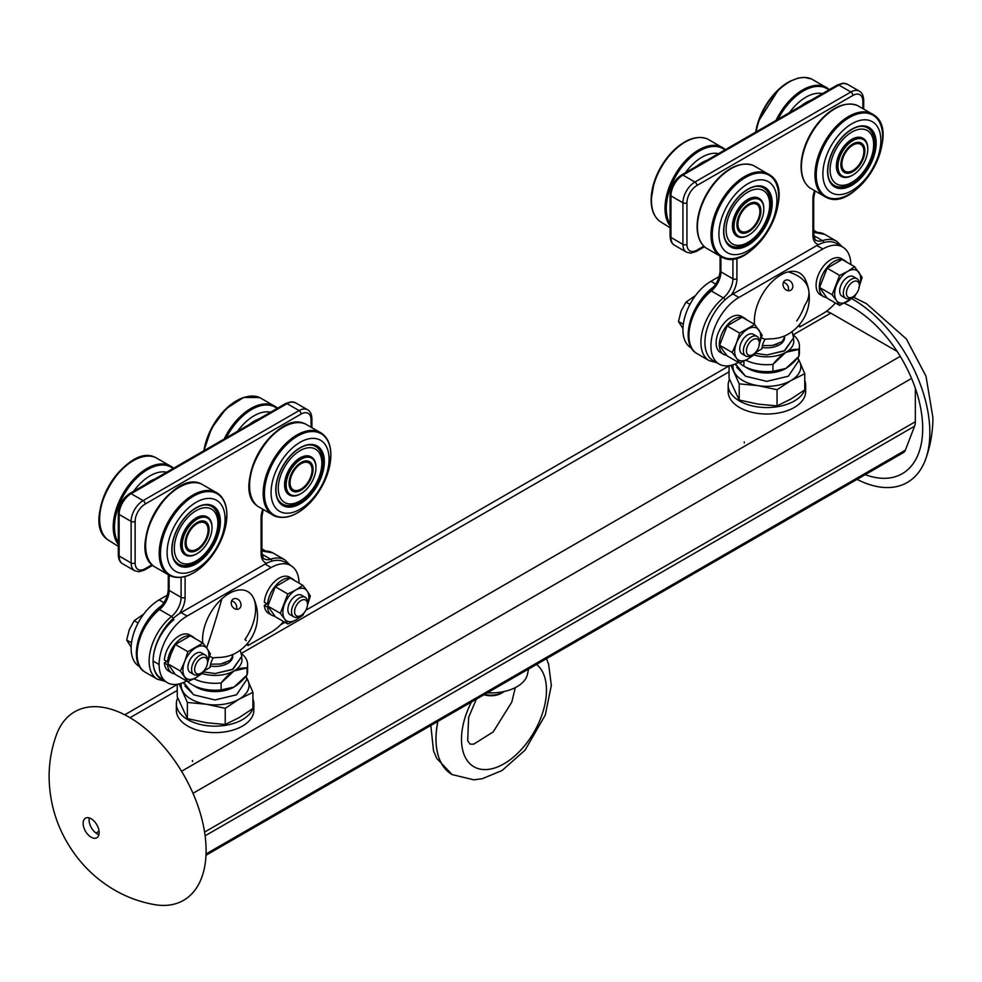 <?xml version="1.0" encoding="UTF-8"?>
<svg xmlns="http://www.w3.org/2000/svg" width="982" height="982" viewBox="0 0 982 982"><rect width="100%" height="100%" fill="white"/><g stroke="black" fill="none" stroke-linecap="round" stroke-linejoin="round"><path stroke-width="1.47" d="M897.155 351.433L830.784 313.111A17.529 10.127 -120 0 0 826.206 311.478M205.975 855.273L903.391 452.616A11.87 6.862 -120 0 0 905.343 450.21L914.598 426.188A17.529 10.127 -120 0 0 915.347 421.72L915.347 388.283M313.062 469.457A16.964 9.795 -60 0 1 301.069 490.227A16.964 9.795 -60 0 1 289.064 483.304A16.964 9.795 -60 0 1 301.069 462.522A16.964 9.795 -60 0 1 313.062 469.457M252.939 699.012A38.74 22.365 180 0 1 253.835 703.787A38.74 22.365 180 0 1 215.095 726.152A38.74 22.365 180 0 1 176.355 703.787A38.74 22.365 180 0 1 177.705 697.944M176.355 703.787L176.355 710.244A38.74 22.365 0 0 0 215.095 732.609A38.74 22.365 0 0 0 253.835 710.244L253.835 703.787M139.69 666.692A39.587 22.856 -60 0 1 133.159 635.096A39.587 22.856 -60 0 1 159.109 599.892L167.382 595.117L159.109 599.892L163.945 602.678L159.109 599.892A39.587 22.856 -60 0 0 133.257 634.765A39.587 22.856 -60 0 0 139.321 666.483L139.702 666.704M265.25 550.816L262.881 549.441A39.587 22.856 -60 0 0 261.912 548.938A39.587 22.856 -60 0 1 264.809 550.804M261.912 551.062A39.587 22.856 -60 0 1 263.557 551.172M145.496 623.938A39.587 22.856 -60 0 1 162.14 605.243A39.587 22.856 -60 0 0 145.496 623.938M209.092 529.47A16.964 9.795 -60 0 1 197.1 550.251A16.964 9.795 -60 0 1 185.107 543.328A16.964 9.795 -60 0 1 197.1 522.547A16.964 9.795 -60 0 1 209.092 529.47M196.105 687.044A26.845 15.503 180 0 0 234.084 687.044L221.134 689.904A32.516 18.768 180 0 1 187.857 681.704L180.357 671.037L184.653 661.672L187.857 651.692L175.348 644.474L171.052 653.828L167.836 663.807L175.348 674.474L187.857 681.704A32.516 18.768 180 0 0 192.104 684.724A32.516 18.768 180 0 0 221.134 689.904L221.134 682.981A32.516 18.768 180 0 1 193.933 678.783A32.516 18.768 180 0 0 221.134 682.981L221.134 689.904C229.763 690.886 238.405 685.902 247.047 674.941L234.084 687.032A26.845 15.503 180 0 1 196.105 687.044L192.104 684.724M247.047 668.018L247.047 674.941L247.047 668.018C238.405 667.024 229.776 672.019 221.134 682.981L234.084 670.878A26.858 15.503 180 0 1 202.231 673.529A26.858 15.503 180 0 0 234.084 670.878A26.858 15.503 180 0 0 241.707 657.817A26.858 15.503 180 0 1 234.084 670.878L247.047 668.018A32.516 18.768 180 0 1 247.047 674.941A32.516 18.768 180 0 0 247.611 671.455L247.611 664.532A32.516 18.768 180 0 1 247.047 668.018A32.516 18.768 180 0 0 241.523 653.595A32.516 18.768 180 0 1 247.611 664.532M232.55 654.638A17.676 10.201 180 0 1 232.771 656.221A17.676 10.201 180 0 1 210.246 666.029M196.105 569.302A40.998 23.666 -60 0 1 170.991 533.582A40.998 23.666 -60 0 1 221.208 504.588A40.998 23.666 -60 0 1 196.105 569.302M196.105 507.768A34.358 19.836 -60 0 1 213.278 506.074A34.358 19.836 -60 0 1 213.278 545.734A34.358 19.836 -60 0 1 178.92 565.571A34.358 19.836 -60 0 1 173.654 538.05A34.358 19.836 -60 0 1 196.105 507.768M213.229 506.049A34.358 19.836 -60 0 1 220.287 521.798M196.056 563.791A34.358 19.836 -60 0 1 178.871 565.546M196.056 507.804A34.21 19.75 -60 0 1 213.106 506.135A34.21 19.75 -60 0 1 213.155 506.16M178.896 565.399L178.994 565.448A34.21 19.75 -60 0 1 173.753 538.038A34.21 19.75 -60 0 1 196.105 507.89A34.21 19.75 -60 0 1 213.204 506.196A34.21 19.75 -60 0 1 213.204 545.697A34.21 19.75 -60 0 1 178.994 565.448A34.21 19.75 -60 0 1 178.896 565.399A34.21 19.75 -60 0 1 171.813 549.785M197.1 523.701A15.552 8.973 -60 0 1 208.098 530.047A15.552 8.973 -60 0 1 197.1 549.098A15.552 8.973 -60 0 1 186.101 542.751A15.552 8.973 -60 0 1 197.1 523.701L197.1 523.701M196.805 553.762A21.911 12.656 -60 0 1 196.498 553.946L197.1 553.602A21.064 12.165 -60 0 1 182.21 544.998A21.064 12.165 -60 0 1 197.1 519.196A21.064 12.165 -60 0 1 212.002 527.8A21.064 12.165 -60 0 1 197.1 553.602L196.498 553.946A21.911 12.656 -60 0 1 185.549 555.026A21.911 12.656 -60 0 1 182.186 537.473A21.911 12.656 -60 0 1 196.498 518.165A21.911 12.656 -60 0 1 207.46 517.072A21.911 12.656 -60 0 1 212.002 527.113A21.911 12.656 -60 0 1 211.989 527.457M185.352 554.916A21.911 12.656 -60 0 1 185.144 554.805A21.911 12.656 -60 0 1 181.78 537.24A21.911 12.656 -60 0 1 196.105 517.931A21.911 12.656 -60 0 1 207.055 516.851A21.911 12.656 -60 0 1 207.251 516.962M196.105 560.98A30.81 17.786 -60 0 1 177.239 534.134A30.81 17.786 -60 0 1 214.972 512.346A30.81 17.786 -60 0 1 196.105 560.98M203.691 505.043A33.228 19.186 -60 0 1 218.188 526.966A33.228 19.186 -60 0 1 195.099 562.367A33.228 19.186 -60 0 1 173.237 557.788M212.628 506.037A34.075 19.677 -60 0 1 212.137 545.084A34.075 19.677 -60 0 1 178.577 565.031M196.105 508.001A34.075 19.677 -60 0 1 213.143 506.319A34.075 19.677 -60 0 1 213.143 545.661A34.075 19.677 -60 0 1 179.068 565.325A34.075 19.677 -60 0 1 173.839 538.026A34.075 19.677 -60 0 1 196.105 508.001M143.74 614.069L134.178 620.698L138.106 622.969M134.178 620.698L129.268 629.707L126.678 640.043L131.502 642.829M126.678 640.043L131.146 647.175M199.567 674.033L201.101 673.149A9.145 5.278 -60 0 1 194.632 669.417A9.145 5.278 -60 0 1 201.101 658.222A9.145 5.278 -60 0 1 207.558 661.954A9.145 5.278 -60 0 1 201.101 673.149L199.567 674.033A11.305 6.53 -60 0 1 193.908 674.597A11.305 6.53 -60 0 1 192.177 665.526A11.305 6.53 -60 0 1 199.567 655.559A11.305 6.53 -60 0 1 205.226 655.006A11.305 6.53 -60 0 1 207.558 660.174L207.558 661.954M287.64 564.269A39.587 22.856 120 0 0 265.079 564.11L181.105 612.584A39.587 22.856 120 0 0 153.118 661.07A39.587 22.856 120 0 0 164.546 680.526M253.454 597.964A37.512 21.653 120 0 0 221.858 598.836A42.41 1.682 106.8 0 1 206.613 647.911A42.41 1.682 106.8 0 0 221.858 598.836A37.512 21.653 120 0 0 202.758 642.964A37.512 21.653 120 0 1 221.858 598.836A37.512 21.653 120 0 1 252.89 596.86A37.512 21.653 120 0 1 244.911 639.564L246.237 640.62M217.034 657.486L213.266 657.842A14.141 8.163 -60 0 0 210.111 667.404L203.925 670.976L210.111 667.404A14.141 8.163 -60 0 1 213.266 657.842A37.512 21.653 120 0 1 209.669 656.197A37.512 21.653 120 0 0 213.266 657.842L217.034 657.486A36.444 25.777 15 0 0 235.447 653.251A42.41 42.41 0 0 0 253.417 597.878M233.286 599.02A5.659 4.615 -120 0 1 240.111 601.61A5.659 4.615 -120 0 1 238.945 608.815A5.659 4.615 -120 0 1 232.108 606.225A5.659 4.615 -120 0 1 233.286 599.02L233.286 599.02A5.659 4.615 -120 0 1 240.111 601.61A5.659 4.615 -120 0 1 238.945 608.815L238.945 608.815A5.659 4.615 -120 0 1 232.108 606.225A5.659 4.615 -120 0 1 233.286 599.02L233.286 599.02M167.308 682.65A39.587 22.856 -60 0 0 186.592 680.98A39.587 22.856 -60 0 1 159.109 664.532A39.587 22.856 -60 0 1 187.108 616.045L181.105 612.584A39.587 22.856 120 0 0 153.118 661.07A39.587 22.856 120 0 0 161.318 679.188L167.308 682.65A39.587 22.856 -60 0 1 159.109 664.532L153.118 661.07L159.109 664.532A39.587 22.856 -60 0 1 187.108 616.045L181.105 612.584L265.079 564.11L271.081 567.571A39.587 22.856 -60 0 1 299.056 583.136A39.587 22.856 -60 0 0 290.868 565.607L284.866 562.146A39.587 22.856 120 0 0 265.079 564.11L271.081 567.571L187.108 616.045L271.081 567.571A39.587 22.856 -60 0 1 290.868 565.607M247.685 643.185A14.141 8.163 -60 0 1 248.065 645.493L246.482 644.573L248.065 645.493L271.081 632.212L248.065 645.493A14.141 8.163 -60 0 0 247.685 643.185M283.602 621.557A39.587 22.856 -60 0 1 271.081 632.212A39.587 22.856 -60 0 0 283.602 621.557M236.355 609.282A5.659 4.615 60 0 0 231.58 601.021A5.659 4.615 60 0 1 236.355 609.282M266.895 603.783L264.33 605.256A20.929 12.079 120 0 0 268.614 613.394L271.805 615.235A20.929 12.079 120 0 0 274.837 616.18M294.612 580.571A20.929 12.079 120 0 0 292.734 578.999L289.53 577.146A20.929 12.079 120 0 0 274.003 582.142A20.929 12.079 120 0 0 264.33 602.297L267.534 604.151L268.503 603.586M268.184 606.729L267.534 607.109A20.929 12.079 120 0 0 271.805 615.235M292.734 578.999A20.929 12.079 120 0 0 290.426 578.153M290.242 578.128A20.929 12.079 120 0 0 267.534 604.151M267.534 607.109L264.33 605.256M177.251 684.307L177.251 696.778L187.39 718.628L206.318 722.703L225.234 724.483L225.234 708.317L206.318 704.229A33.928 19.591 180 0 1 182.321 690.383A33.928 19.591 180 0 1 181.339 683.325M246.666 678.145A33.928 19.591 180 0 1 247.869 680.244A33.928 19.591 180 0 1 239.092 699.159A33.928 19.591 180 0 1 206.318 704.229L187.39 702.461L179.117 683.951M246.58 677.555L252.939 692.322L252.939 708.488L239.092 717.633L225.234 724.483M252.939 692.322L239.092 699.159L225.234 708.317M187.39 702.461L187.39 718.628M299.535 616.315A11.305 6.53 -60 0 1 293.876 616.88A11.305 6.53 -60 0 1 292.145 607.809A11.305 6.53 -60 0 1 299.535 597.854A11.305 6.53 -60 0 1 305.181 597.289A11.305 6.53 -60 0 1 307.526 602.469L307.526 604.237A9.145 5.278 -60 0 1 301.069 615.432L299.535 616.315L301.069 615.432A9.145 5.278 -60 0 1 294.6 611.7A9.145 5.278 -60 0 1 301.069 600.505A9.145 5.278 -60 0 1 307.526 604.237M133.589 491.307A40.998 23.666 -60 0 1 166.645 472.232M150.062 481.254A34.21 19.75 -60 0 1 154.775 479.081M145.901 484.212A34.21 19.75 -60 0 1 150.123 481.34A34.21 19.75 -60 0 1 154.346 479.326M146.514 483.856A34.075 19.677 -60 0 1 150.123 481.45A34.075 19.677 -60 0 1 153.72 479.682M145.361 484.519A34.358 19.836 -60 0 1 150.123 481.229A34.358 19.836 -60 0 1 154.874 479.02M237.558 431.282A40.998 23.666 -60 0 1 270.602 412.207M250.471 423.831A34.075 19.677 -60 0 1 254.08 421.438A34.075 19.677 -60 0 1 257.689 419.67M249.858 424.187A34.21 19.75 -60 0 1 254.08 421.315A34.21 19.75 -60 0 1 258.303 419.314M254.031 421.229A34.21 19.75 -60 0 1 258.732 419.056M249.318 424.494A34.358 19.836 -60 0 1 254.08 421.204A34.358 19.836 -60 0 1 258.843 418.995M192.386 673.001A11.305 6.53 -60 0 1 187.906 667.294A11.305 6.53 -60 0 1 195.897 653.447A11.305 6.53 -60 0 1 203.09 654.478M175.348 644.474L190.348 635.808L202.869 643.038L207.153 648.685L210.369 653.705L207.681 662.285M202.869 643.038L187.857 651.692M204.158 670.485L202.869 673.038L195.897 677.69A18.376 10.606 120 0 0 201.691 672.768M207.533 662.654A18.376 10.606 120 0 0 207.153 648.685A18.376 10.606 120 0 0 195.897 647.678A18.376 10.606 120 0 0 184.653 661.672A18.376 10.606 120 0 0 184.653 676.684A18.376 10.606 120 0 0 195.897 677.69L187.857 681.704M167.836 663.807L180.357 671.037M292.354 615.297A11.305 6.53 -60 0 1 287.873 609.589A11.305 6.53 -60 0 1 295.864 595.73A11.305 6.53 -60 0 1 303.045 596.761M304.125 612.768L302.837 615.333L295.864 619.973A18.376 10.606 120 0 0 301.658 615.063M295.864 619.973L287.824 623.987L284.608 618.967A18.376 10.606 120 0 0 295.864 619.973M307.501 604.937A18.376 10.606 120 0 0 307.12 590.968L302.837 585.321L290.316 578.091L275.304 586.757L267.804 606.09L275.304 616.77L287.824 623.987M302.837 585.321L295.864 589.961A18.376 10.606 120 0 1 307.12 590.968L310.337 595.988L307.648 604.568M287.824 593.987L295.864 589.961A18.376 10.606 120 0 0 284.608 603.967A18.376 10.606 120 0 0 284.608 618.967L280.324 613.32L287.824 593.987L275.304 586.757M267.804 606.09L280.324 613.32M300.062 509.277A40.998 23.666 -60 0 1 274.96 473.557A40.998 23.666 -60 0 1 325.177 444.564A40.998 23.666 -60 0 1 300.062 509.277M300.062 447.755A34.358 19.836 -60 0 1 317.247 446.049A34.358 19.836 -60 0 1 317.247 485.722A34.358 19.836 -60 0 1 282.89 505.546A34.358 19.836 -60 0 1 277.624 478.025A34.358 19.836 -60 0 1 300.062 447.755M317.186 446.024A34.358 19.836 -60 0 1 324.256 461.773M300.013 503.766A34.358 19.836 -60 0 1 282.841 505.521M300.013 447.78A34.21 19.75 -60 0 1 317.076 446.11A34.21 19.75 -60 0 1 317.125 446.147M282.865 505.374L282.963 505.423A34.21 19.75 -60 0 1 277.71 478.013A34.21 19.75 -60 0 1 300.062 447.866A34.21 19.75 -60 0 1 317.174 446.172A34.21 19.75 -60 0 1 317.174 485.673A34.21 19.75 -60 0 1 282.963 505.423A34.21 19.75 -60 0 1 282.865 505.374A34.21 19.75 -60 0 1 275.77 489.773M301.069 463.676A15.552 8.973 -60 0 1 312.067 470.034A15.552 8.973 -60 0 1 301.069 489.073A15.552 8.973 -60 0 1 290.071 482.727A15.552 8.973 -60 0 1 301.069 463.676L301.069 463.676M300.774 493.75A21.911 12.656 -60 0 1 300.467 493.921L301.069 493.578A21.064 12.165 -60 0 1 286.167 484.973A21.064 12.165 -60 0 1 301.069 459.183A21.064 12.165 -60 0 1 315.958 467.776A21.064 12.165 -60 0 1 301.069 493.578L300.467 493.921A21.911 12.656 -60 0 1 289.506 495.014A21.911 12.656 -60 0 1 286.155 477.448A21.911 12.656 -60 0 1 300.467 458.14A21.911 12.656 -60 0 1 311.417 457.06A21.911 12.656 -60 0 1 315.958 467.088A21.911 12.656 -60 0 1 315.958 467.432M289.309 494.891A21.911 12.656 -60 0 1 289.113 494.781A21.911 12.656 -60 0 1 285.75 477.215A21.911 12.656 -60 0 1 300.062 457.907A21.911 12.656 -60 0 1 311.024 456.826A21.911 12.656 -60 0 1 311.22 456.937M300.062 500.955A30.81 17.786 -60 0 1 281.196 474.11A30.81 17.786 -60 0 1 318.929 452.334A30.81 17.786 -60 0 1 300.062 500.955M307.661 445.018A33.228 19.186 -60 0 1 322.145 466.941A33.228 19.186 -60 0 1 299.068 502.354A33.228 19.186 -60 0 1 277.206 497.764M316.597 446.012A34.075 19.677 -60 0 1 316.106 485.059A34.075 19.677 -60 0 1 282.534 505.006M300.062 447.976A34.075 19.677 -60 0 1 317.1 446.294A34.075 19.677 -60 0 1 317.1 485.636A34.075 19.677 -60 0 1 283.025 505.3A34.075 19.677 -60 0 1 277.808 478.001A34.075 19.677 -60 0 1 300.062 447.976M164.362 662.973A20.929 12.079 120 0 0 168.646 671.099L171.85 672.952A20.929 12.079 -60 0 1 167.566 664.814L164.362 662.973L166.928 661.5M190.459 635.87A20.929 12.079 -60 0 1 192.767 636.717L189.575 634.863A20.929 12.079 120 0 0 174.047 639.859A20.929 12.079 120 0 0 164.362 660.014L167.566 661.868A20.929 12.079 -60 0 1 190.275 635.833M192.767 636.717A20.929 12.079 -60 0 1 194.657 638.288M174.87 673.898A20.929 12.079 -60 0 1 171.85 672.952M168.536 661.303L167.566 661.868M167.566 664.814L168.217 664.446M99.133 832.601A11.305 6.53 60 0 1 96.739 837.806A11.305 6.53 60 0 1 85.483 831.251A11.305 6.53 60 0 1 85.434 818.215A11.305 6.53 60 0 1 94.162 821.185A11.305 6.53 60 0 1 99.133 832.601M98.912 834.639A11.403 6.579 60 0 1 89.264 817.932M56.379 734.99A108.855 62.848 60 0 1 141.887 725.772A108.855 62.848 60 0 1 206.097 850.498A108.855 62.848 60 0 1 154.358 904.594C140.659 902.151 127.734 897.499 115.581 890.637C99.845 881.652 86.514 869.868 75.602 855.273C58.147 831.619 49.321 805.179 49.1 775.976C49.186 761.848 51.616 748.174 56.404 734.929M736.917 224.743A16.964 9.795 120 0 0 748.91 231.666A16.964 9.795 120 0 0 760.903 210.897A16.964 9.795 120 0 0 748.91 203.961A16.964 9.795 120 0 0 736.917 224.743M729.516 379.359A38.74 22.365 0 0 0 728.165 385.202A38.74 22.365 0 0 0 766.905 407.567A38.74 22.365 0 0 0 805.633 385.202A38.74 22.365 0 0 0 804.749 380.427M805.633 385.202L805.633 391.658A38.74 22.365 180 0 1 766.905 414.023A38.74 22.365 180 0 1 728.165 391.658L728.165 385.202M710.919 281.306A39.587 22.856 120 0 0 684.97 316.511A39.587 22.856 120 0 0 691.5 348.107L691.132 347.91A39.587 22.856 120 0 1 685.068 316.192A39.587 22.856 120 0 1 710.919 281.306L715.755 284.093L710.919 281.306L719.192 276.531L710.919 281.306M816.619 232.231A39.587 22.856 120 0 0 813.71 230.353A39.587 22.856 120 0 1 814.679 230.868L817.061 232.231M815.367 232.587A39.587 22.856 120 0 0 813.71 232.476M713.951 286.67A39.587 22.856 120 0 0 697.306 305.353A39.587 22.856 120 0 1 713.951 286.67M840.874 164.718A16.964 9.795 120 0 0 852.867 171.641A16.964 9.795 120 0 0 864.872 150.872A16.964 9.795 120 0 0 852.867 143.937A16.964 9.795 120 0 0 840.874 164.718M732.167 352.452L736.451 358.099A18.376 10.606 -60 0 1 736.451 343.099L732.167 352.452L719.646 345.222L722.862 350.255L727.146 355.901L739.667 363.119L747.707 359.105A18.376 10.606 -60 0 1 736.451 358.099L739.667 363.119A32.516 18.768 0 0 0 743.914 366.151L743.914 361.143L743.914 366.151A32.516 18.768 0 0 0 772.944 371.319L772.944 364.396L785.895 352.293L798.857 349.432C790.215 348.45 781.574 353.434 772.944 364.396A32.516 18.768 0 0 1 745.743 360.198A32.516 18.768 0 0 0 772.944 364.396L772.944 371.319C781.586 372.301 790.215 367.317 798.857 356.356L798.857 349.432A32.516 18.768 0 0 0 799.422 345.946A32.516 18.768 0 0 0 793.333 335.009A32.516 18.768 0 0 1 798.857 349.432L798.857 356.356A32.516 18.768 0 0 0 799.422 352.869L799.422 345.946M754.029 354.944A26.858 15.503 0 0 0 785.895 352.293A26.858 15.503 0 0 0 793.517 339.232A26.858 15.503 0 0 1 785.895 352.293A26.858 15.503 0 0 1 754.029 354.944M762.057 347.444A17.676 10.201 0 0 0 784.569 337.636A17.676 10.201 0 0 0 784.36 336.065M739.667 363.119A32.516 18.768 0 0 0 743.914 366.151A32.516 18.768 0 0 0 772.944 371.319L785.895 368.459L798.857 356.356A32.516 18.768 0 0 0 798.857 349.408M747.916 368.459A26.845 15.503 0 0 0 785.895 368.459L785.895 368.459A26.845 15.503 0 0 1 747.916 368.459L743.914 366.151M851.873 190.692A40.998 23.666 120 0 0 876.975 125.991A40.998 23.666 120 0 0 826.77 154.972A40.998 23.666 120 0 0 851.873 190.692M851.873 129.17A34.358 19.836 120 0 0 829.434 159.44A34.358 19.836 120 0 0 834.7 186.973A34.358 19.836 120 0 0 869.045 167.136A34.358 19.836 120 0 0 869.045 127.464A34.358 19.836 120 0 0 851.873 129.17M834.651 186.936A34.358 19.836 120 0 0 851.824 185.181M876.067 143.188A34.358 19.836 120 0 0 868.996 127.439M834.344 186.42A34.075 19.677 120 0 0 867.904 166.474A34.075 19.677 120 0 0 868.407 127.439M829.004 179.178A33.228 19.186 120 0 0 850.878 183.769A33.228 19.186 120 0 0 873.955 148.356A33.228 19.186 120 0 0 859.459 126.433M851.873 129.28A34.21 19.75 120 0 0 829.52 159.428A34.21 19.75 120 0 0 834.761 186.85A34.21 19.75 120 0 0 868.984 167.087A34.21 19.75 120 0 0 868.984 127.586A34.21 19.75 120 0 0 851.873 129.28M851.873 129.403A34.075 19.677 120 0 0 829.618 159.415A34.075 19.677 120 0 0 834.835 186.727A34.075 19.677 120 0 0 868.91 167.05A34.075 19.677 120 0 0 868.91 127.709A34.075 19.677 120 0 0 851.873 129.403M827.581 171.187A34.21 19.75 120 0 0 834.663 186.789A34.21 19.75 120 0 0 834.712 186.813M868.935 127.562A34.21 19.75 120 0 0 868.874 127.525A34.21 19.75 120 0 0 851.824 129.194M852.867 145.091L852.867 145.091A15.552 8.973 120 0 0 841.881 164.141A15.552 8.973 120 0 0 852.867 170.487A15.552 8.973 120 0 0 863.865 151.449A15.552 8.973 120 0 0 852.867 145.091M867.769 148.859A21.911 12.656 120 0 0 867.769 148.503A21.911 12.656 120 0 0 863.227 138.474A21.911 12.656 120 0 0 852.278 139.554A21.911 12.656 120 0 0 837.953 158.863A21.911 12.656 120 0 0 841.316 176.429A21.911 12.656 120 0 0 852.278 175.336L852.867 174.992A21.064 12.165 120 0 0 867.769 149.19A21.064 12.165 120 0 0 852.867 140.598A21.064 12.165 120 0 0 837.977 166.388A21.064 12.165 120 0 0 852.867 174.992L852.278 175.336A21.911 12.656 120 0 0 852.572 175.164M851.873 182.37A30.81 17.786 120 0 0 870.739 133.748A30.81 17.786 120 0 0 833.006 155.537A30.81 17.786 120 0 0 851.873 182.37M863.031 138.364A21.911 12.656 120 0 0 862.834 138.241A21.911 12.656 120 0 0 851.873 139.321A21.911 12.656 120 0 0 837.56 158.63A21.911 12.656 120 0 0 840.911 176.195A21.911 12.656 120 0 0 841.12 176.306M851.345 297.73L852.867 296.846A9.145 5.278 120 0 0 859.336 285.652A9.145 5.278 120 0 0 852.867 281.92A9.145 5.278 120 0 0 846.41 293.115A9.145 5.278 120 0 0 852.867 296.846L851.345 297.73A11.305 6.53 120 0 1 845.686 298.295A11.305 6.53 120 0 1 843.955 289.236A11.305 6.53 120 0 1 851.345 279.269A11.305 6.53 120 0 1 856.991 278.704A11.305 6.53 120 0 1 859.336 283.884L859.336 285.652M716.344 361.941A39.587 22.856 -60 0 1 706.316 331.609A39.587 22.856 -60 0 1 732.916 293.999L816.889 245.525A39.587 22.856 -60 0 1 836.676 243.561L842.679 247.022A39.587 22.856 120 0 0 822.879 248.986L816.889 245.525A39.587 22.856 -60 0 1 839.45 245.684M719.119 364.064A39.587 22.856 120 0 0 738.403 362.395A39.587 22.856 120 0 1 710.919 345.652A39.587 22.856 120 0 1 738.918 297.46L822.879 248.986L816.889 245.525L732.916 293.999L738.918 297.46A39.587 22.856 120 0 0 713.055 332.346A39.587 22.856 120 0 0 719.119 364.064L713.128 360.603A39.587 22.856 -60 0 1 707.052 328.884A39.587 22.856 -60 0 1 732.916 293.999L738.918 297.46L822.879 248.986A39.587 22.856 120 0 1 850.866 264.563A39.587 22.856 120 0 0 842.679 247.022M768.845 338.9L765.076 339.256A14.141 8.163 120 0 0 761.922 348.819L755.723 352.403L761.922 348.819A14.141 8.163 120 0 1 765.076 339.256A37.512 21.653 -60 0 1 761.48 337.624A37.512 21.653 -60 0 0 765.076 339.256L768.845 338.9A36.444 25.777 -165 0 0 787.257 334.666A42.41 42.41 0 0 0 808.677 290.132A42.41 26.809 -10 0 1 804.663 305.414A37.512 21.653 -60 0 1 796.721 320.979M807.032 285.259A37.512 21.653 -60 0 0 788.129 271.904A37.512 21.653 -60 0 0 754.557 324.379A37.512 21.653 -60 0 1 788.129 271.904A42.41 26.809 -10 0 1 808.677 290.132A42.41 42.41 0 0 0 805.301 279.44A37.512 21.653 -60 0 0 788.129 271.904A42.41 26.809 -10 0 1 808.677 290.132M785.097 280.435A5.659 4.615 60 0 0 783.918 287.64A5.659 4.615 60 0 0 790.743 290.23A5.659 4.615 60 0 0 791.922 283.025A5.659 4.615 60 0 0 785.097 280.435L785.097 280.435A5.659 4.615 60 0 0 783.918 287.64A5.659 4.615 60 0 0 790.743 290.23L790.743 290.23A5.659 4.615 60 0 0 791.922 283.025A5.659 4.615 60 0 0 785.097 280.435L785.097 280.435M822.879 313.626A39.587 22.856 120 0 0 835.412 302.972A39.587 22.856 120 0 1 822.879 313.626L799.876 326.908A14.141 8.163 120 0 0 799.495 324.6A14.141 8.163 120 0 1 799.876 326.908L822.879 313.626M798.28 325.987L799.876 326.908L798.28 325.987M783.391 282.435A5.659 4.615 -120 0 1 788.165 290.697A5.659 4.615 -120 0 0 783.391 282.435M726.68 355.312A20.929 12.079 -60 0 1 723.648 354.367L720.457 352.526A20.929 12.079 -60 0 1 720.457 328.356A20.929 12.079 -60 0 1 741.373 316.278L744.577 318.131A20.929 12.079 -60 0 1 746.455 319.702M723.648 354.367A20.929 12.079 -60 0 1 722.58 332.198A20.929 12.079 -60 0 1 742.085 317.26M742.269 317.284A20.929 12.079 -60 0 1 744.577 318.131M733.149 364.739A33.928 19.591 0 0 0 734.131 371.797A33.928 19.591 0 0 0 758.116 385.656L777.044 389.731L777.044 405.897L790.891 399.048L804.749 389.903L804.749 373.737L799.679 361.658A33.928 19.591 0 0 0 798.476 359.559M777.044 389.731L790.891 380.586L804.749 373.737M730.927 365.378L739.201 383.876L758.116 385.656A33.928 19.591 0 0 0 790.891 380.586A33.928 19.591 0 0 0 799.679 361.658L798.391 358.97M729.061 365.721L729.061 378.193L739.201 400.042L739.201 383.876M777.044 405.897L758.116 404.118L739.201 400.042M689.916 304.395L685.988 302.125L695.551 295.484M682.956 328.589L678.488 321.458L681.078 311.122L685.988 302.125M678.488 321.458L683.312 324.244M759.368 343.369L759.368 341.601A11.305 6.53 120 0 0 757.024 336.421A11.305 6.53 120 0 0 751.377 336.973A11.305 6.53 120 0 0 743.988 346.941A11.305 6.53 120 0 0 745.719 356.012A11.305 6.53 120 0 0 751.377 355.447L752.912 354.563A9.145 5.278 120 0 0 759.368 343.369A9.145 5.278 120 0 0 752.912 339.637A9.145 5.278 120 0 0 746.443 350.832A9.145 5.278 120 0 0 752.912 354.563L751.377 355.447M822.413 93.621A40.998 23.666 120 0 0 789.368 112.697M810.113 100.729A34.21 19.75 120 0 0 805.891 102.729A34.21 19.75 120 0 0 801.668 105.602M810.543 100.471A34.21 19.75 120 0 0 805.841 102.644M810.653 100.409A34.358 19.836 120 0 0 805.891 102.619A34.358 19.836 120 0 0 801.128 105.909M809.499 101.085A34.075 19.677 120 0 0 805.891 102.852A34.075 19.677 120 0 0 802.282 105.246M705.53 161.109A34.075 19.677 120 0 0 701.921 162.877A34.075 19.677 120 0 0 698.325 165.271M706.144 160.753A34.21 19.75 120 0 0 701.921 162.754A34.21 19.75 120 0 0 697.699 165.627M706.574 160.496A34.21 19.75 120 0 0 701.872 162.668M706.684 160.434A34.358 19.836 120 0 0 701.921 162.644A34.358 19.836 120 0 0 697.159 165.933M718.443 153.646A40.998 23.666 120 0 0 685.399 172.722M854.856 278.176A11.305 6.53 120 0 0 847.675 277.145L847.675 277.145A11.305 6.53 120 0 0 839.684 291.003A11.305 6.53 120 0 0 844.152 296.711M853.468 296.478A18.376 10.606 -60 0 1 847.675 301.388A18.376 10.606 -60 0 1 836.418 300.382L839.635 305.414L827.114 298.184L819.614 287.505L827.114 268.172L839.635 275.402L832.135 294.735L836.418 300.382A18.376 10.606 -60 0 1 836.418 285.381A18.376 10.606 -60 0 1 847.675 271.376L854.635 266.736L842.126 259.506L827.114 268.172M819.614 287.505L832.135 294.735M858.931 287.395L862.147 277.403L854.635 266.736M839.635 305.414L854.635 296.748L855.936 294.195M839.635 275.402L847.675 271.376A18.376 10.606 -60 0 1 858.931 272.382A18.376 10.606 -60 0 1 859.311 286.351M754.888 335.893A11.305 6.53 120 0 0 747.707 334.862L747.707 334.862A11.305 6.53 120 0 0 739.716 348.72A11.305 6.53 120 0 0 744.196 354.416M753.501 354.195A18.376 10.606 -60 0 1 747.707 359.105L754.679 354.465L755.968 351.9M719.646 345.222L727.146 325.889L739.667 333.107L736.451 343.099A18.376 10.606 -60 0 1 747.707 329.093A18.376 10.606 -60 0 1 758.963 330.099A18.376 10.606 -60 0 1 759.344 344.068M739.667 333.107L754.679 324.453L742.159 317.223L727.146 325.889M758.963 345.099L762.179 335.12L754.679 324.453M747.903 242.394A30.81 17.786 120 0 0 766.782 193.773A30.81 17.786 120 0 0 729.037 215.549A30.81 17.786 120 0 0 747.903 242.394M759.061 198.376A21.911 12.656 120 0 0 758.865 198.266A21.911 12.656 120 0 0 747.903 199.346A21.911 12.656 120 0 0 733.591 218.655A21.911 12.656 120 0 0 736.954 236.22A21.911 12.656 120 0 0 737.151 236.331M725.047 239.203A33.228 19.186 120 0 0 746.909 243.794A33.228 19.186 120 0 0 769.986 208.38A33.228 19.186 120 0 0 755.502 186.457M763.8 208.871A21.911 12.656 120 0 0 763.8 208.528A21.911 12.656 120 0 0 759.27 198.499A21.911 12.656 120 0 0 748.309 199.579A21.911 12.656 120 0 0 733.996 218.888A21.911 12.656 120 0 0 737.347 236.453A21.911 12.656 120 0 0 748.309 235.361L748.309 235.361A21.911 12.656 120 0 0 748.615 235.189M747.903 189.416A34.075 19.677 120 0 0 725.649 219.44A34.075 19.677 120 0 0 730.878 246.74A34.075 19.677 120 0 0 764.941 227.075A34.075 19.677 120 0 0 764.941 187.734A34.075 19.677 120 0 0 747.903 189.416M730.387 246.445A34.075 19.677 120 0 0 763.947 226.498A34.075 19.677 120 0 0 764.438 187.452M748.91 235.017L748.91 235.017A21.064 12.165 120 0 0 763.8 209.215A21.064 12.165 120 0 0 748.91 200.623A21.064 12.165 120 0 0 734.02 226.412A21.064 12.165 120 0 0 748.91 235.017L748.309 235.361L748.91 235.017M748.91 205.115L748.91 205.115A15.552 8.973 120 0 0 737.912 224.166A15.552 8.973 120 0 0 748.91 230.512A15.552 8.973 120 0 0 759.908 211.474A15.552 8.973 120 0 0 748.91 205.115M747.903 189.305A34.21 19.75 120 0 0 725.563 219.452A34.21 19.75 120 0 0 730.804 246.863A34.21 19.75 120 0 0 765.015 227.112A34.21 19.75 120 0 0 765.015 187.611A34.21 19.75 120 0 0 747.903 189.305M723.624 231.212A34.21 19.75 120 0 0 730.706 246.813A34.21 19.75 120 0 0 730.755 246.838M764.966 187.587A34.21 19.75 120 0 0 764.917 187.55A34.21 19.75 120 0 0 747.854 189.219M747.903 250.717A40.998 23.666 120 0 0 773.018 186.003A40.998 23.666 120 0 0 722.801 214.997A40.998 23.666 120 0 0 747.903 250.717M747.903 189.195A34.358 19.836 120 0 0 725.465 219.465A34.358 19.836 120 0 0 730.731 246.985A34.358 19.836 120 0 0 765.088 227.161A34.358 19.836 120 0 0 765.088 187.488A34.358 19.836 120 0 0 747.903 189.195M730.682 246.961A34.358 19.836 120 0 0 747.854 245.205M772.097 203.213A34.358 19.836 120 0 0 765.039 187.464M842.053 259.543A20.929 12.079 120 0 0 822.548 274.494A20.929 12.079 120 0 0 823.616 296.65L820.424 294.809A20.929 12.079 -60 0 1 820.424 270.651A20.929 12.079 -60 0 1 841.341 258.573L844.545 260.414A20.929 12.079 120 0 0 842.237 259.567M846.423 261.998A20.929 12.079 120 0 0 844.545 260.414M823.616 296.65A20.929 12.079 120 0 0 826.648 297.595M851.873 298.749A108.855 62.848 60 0 1 929.856 432.645A108.855 62.848 60 0 1 925.596 459.318A108.855 62.848 60 0 1 857.065 479.363M844.262 303.229A98.728 57.005 60 0 1 922.687 428.508A98.728 57.005 60 0 1 920.036 448.97A98.728 57.005 60 0 1 865.216 474.662M536.54 664.421A60.086 34.689 -60 0 1 533.14 733.603A60.086 34.689 -60 0 1 474.834 767.261A60.086 34.689 -60 0 1 471.434 702.007M528.562 669.024L527.494 674.192A36.751 21.223 180 0 1 516.986 686.7A36.751 21.223 180 0 1 487.367 692.813M504.245 691.488A16.964 9.795 180 0 1 502.993 692.298L501.25 693.304A14.497 8.372 180 0 1 484.04 694.728M502.993 692.298A16.964 9.795 180 0 1 484.556 694.434M130.017 717.695L177.251 690.42M241.462 653.349L729.061 371.847M793.272 334.764L830.784 313.111M181.56 771.275L900.261 356.343M95.954 833.055L99.059 831.275M205.115 835.805L914.598 426.188M206.036 853.959L905.343 450.21M204.575 832.085L915.347 421.72M192.988 793.309L911.566 378.438M218.114 493.602L201.678 484.114A47.664 27.521 120 0 0 155.487 512.383A47.664 27.521 120 0 0 154.1 566.504L170.537 575.992A47.664 27.521 -60 0 1 169.051 520.215A47.664 27.521 -60 0 1 218.102 493.59C223.921 498.058 226.854 505.202 226.916 515.034L223.773 533.251C219.465 545.918 212.64 556.696 203.286 565.583C191.416 576.262 180.492 579.736 170.537 575.992M226.867 515.243A46.952 27.115 -60 0 1 193.675 572.764A46.952 27.115 -60 0 1 160.471 553.59A46.952 27.115 -60 0 1 193.675 496.082A46.952 27.115 -60 0 1 226.867 515.243M189.428 483.181A46.952 27.115 120 0 0 155.058 512.125A46.952 27.115 120 0 0 147.177 556.377M290.488 565.387L284.866 559.838A39.587 22.856 120 0 0 270.676 559.212A2.823 1.927 71.1 0 1 272.1 561.09M301.069 414.048A2.823 1.633 60 0 0 299.068 410.586A16.964 9.795 120 0 1 307.55 409.74L295.557 402.816A16.964 9.795 120 0 0 287.075 403.651L299.068 410.586L143.114 500.611A16.964 9.795 120 0 0 131.122 521.393L131.122 562.944A16.964 9.795 120 0 0 134.632 570.714L122.64 563.791C119.951 562.33 118.503 559.359 118.306 554.867A2.823 1.633 0 0 0 119.129 556.021L131.122 562.944A2.823 1.633 0 0 0 135.123 562.944L135.123 521.393A14.141 8.163 -60 0 1 145.115 504.085L301.069 414.048A14.141 8.163 -60 0 1 311.061 419.817L311.061 426.728M168.278 574.949L168.278 589.274A2.823 1.633 0 0 0 169.113 590.428L181.105 597.363A16.964 9.795 -60 0 1 171.506 616.475A2.823 1.277 50.9 0 1 173.348 618.329M169.113 575.342L169.113 590.428A16.964 9.795 -60 0 1 159.514 609.54L171.506 616.475A39.587 22.856 120 0 0 150.307 651.078A39.587 22.856 120 0 0 157.316 679.188L164.939 681.275M262.648 509.597A19.787 11.428 120 0 0 261.077 517.931L261.077 553.492A19.787 11.428 120 0 0 266.736 563.202M262.034 554.229L270.676 559.212A16.964 9.795 -60 0 1 264.588 558.954C263.655 559.458 262.759 557.26 261.912 552.338A2.823 1.633 180 0 1 261.077 553.492M295.557 402.816L291.224 401.785L285.652 403.516A2.823 1.633 60 0 1 287.075 403.651L131.122 493.688L143.114 500.611A2.823 1.633 60 0 1 145.115 504.085M285.652 403.516L129.71 493.553A2.823 1.633 60 0 1 131.122 493.688A16.964 9.795 120 0 0 119.129 514.47L131.122 521.393A2.823 1.633 0 0 0 135.123 521.393M129.71 493.553C122.725 498.304 118.92 504.883 118.306 513.316A2.823 1.633 0 0 0 119.129 514.47L119.129 556.021A16.964 9.795 120 0 0 122.64 563.791M307.55 409.74C310.238 411.2 311.687 414.171 311.895 418.663A2.823 1.633 180 0 1 311.061 419.817M263.127 509.904L261.912 516.778A2.823 1.633 180 0 1 261.077 517.931M181.105 577.367L181.105 597.363A2.823 1.633 0 0 0 185.107 597.363L185.107 576.532M284.866 559.838L272.873 552.915A39.587 22.856 120 0 0 261.912 551.418M152.026 564.736L145.115 568.725A14.141 8.163 -60 0 1 135.123 562.944M152.652 565.325L144.538 570.014A2.823 1.633 -120 0 0 145.115 568.725M179.448 613.59A19.787 11.428 120 0 0 185.107 597.363M163.196 678.979A36.751 21.223 -60 0 1 153.793 653.865A36.751 21.223 -60 0 1 173.912 619.654M159.514 609.54A39.587 22.856 120 0 0 138.302 644.155A39.587 22.856 120 0 0 145.324 672.265C128.151 663.28 137.443 625.301 158.127 609.38A2.823 1.277 50.9 0 1 159.514 609.54M118.306 544.507A47.664 27.521 -60 0 1 126.752 487.87A47.664 27.521 -60 0 1 172.12 467.051L155.696 457.563A47.664 27.521 120 0 0 109.505 485.832A47.664 27.521 120 0 0 108.13 539.965L118.306 546.373M132.558 460.791A46.952 27.115 120 0 0 101.195 529.826M118.306 542.69A46.952 27.115 -60 0 1 129.158 486.753A46.952 27.115 -60 0 1 173.078 468.512M224.203 438.991A47.664 27.521 -60 0 1 276.089 407.027L259.653 397.538A47.664 27.521 120 0 0 204.342 450.456M247.415 396.605A46.952 27.115 120 0 0 203.912 450.713L211.547 428.25L226.032 408.77L243.548 397.477L259.653 397.538M226.253 437.812A46.952 27.115 -60 0 1 277.047 408.487M322.071 433.578L305.635 424.089A47.664 27.521 120 0 0 259.457 452.358A47.664 27.521 120 0 0 258.07 506.491L274.506 515.967A47.664 27.521 -60 0 1 273.021 460.19A47.664 27.521 -60 0 1 322.071 433.578C327.89 438.033 330.824 445.177 330.885 455.01L327.73 473.226C323.422 485.894 316.597 496.671 307.256 505.558C295.373 516.237 284.461 519.711 274.506 515.967M330.836 455.231A46.952 27.115 -60 0 1 297.632 512.739A46.952 27.115 -60 0 1 264.428 493.565A46.952 27.115 -60 0 1 297.632 436.057A46.952 27.115 -60 0 1 330.836 455.231M293.397 423.156A46.952 27.115 120 0 0 259.027 452.101A46.952 27.115 120 0 0 251.134 496.352M809.88 187.906A47.664 27.521 -60 0 1 801.398 166.989A47.664 27.521 -60 0 1 821.271 120.025A47.664 27.521 -60 0 1 857.446 105.504L873.882 114.992A47.664 27.521 120 0 0 836.701 125.88A47.664 27.521 120 0 0 814.962 174.821A47.664 27.521 120 0 0 826.304 197.394C856.451 213.646 903.035 132.963 873.882 114.992M816.238 174.98A46.952 27.115 120 0 0 849.442 194.154A46.952 27.115 120 0 0 882.646 136.645A46.952 27.115 120 0 0 849.442 117.472A46.952 27.115 120 0 0 816.238 174.98M801.103 166.253A46.952 27.115 -60 0 1 845.207 104.571M716.75 362.689L709.127 360.603A39.587 22.856 -60 0 1 702.105 332.493A39.587 22.856 -60 0 1 723.317 297.89A2.823 1.277 50.9 0 1 725.158 299.743M709.127 360.603L697.134 353.68A39.587 22.856 -60 0 1 690.113 325.57A39.587 22.856 -60 0 1 711.324 290.954A16.964 9.795 120 0 0 720.923 271.842L720.923 256.756M697.134 353.68C679.949 344.707 689.254 306.715 709.937 290.795A2.823 1.277 50.9 0 1 711.324 290.954L723.317 297.89A16.964 9.795 120 0 0 732.916 278.778A2.823 1.633 0 0 0 736.917 278.778A19.787 11.428 -60 0 1 731.259 295.017M709.937 290.795C716.246 285.075 719.634 278.372 720.088 270.688A2.823 1.633 0 0 0 720.923 271.842L732.916 278.778L732.916 258.782M813.832 235.643L822.486 240.639A39.587 22.856 -60 0 1 836.676 241.253L842.298 246.813M818.534 244.628A19.787 11.428 -60 0 1 812.887 234.907A2.823 1.633 180 0 0 813.71 233.753C814.569 238.675 815.465 240.872 816.398 240.369A16.964 9.795 120 0 0 822.486 240.639A2.823 1.927 71.1 0 1 823.91 242.505M812.887 234.907L812.887 199.346A19.787 11.428 -60 0 1 814.459 191.011M696.925 250.14A2.823 1.633 -120 0 1 696.336 251.429L690.776 253.172L686.443 252.129A16.964 9.795 -60 0 1 682.932 244.371L682.932 202.808A16.964 9.795 -60 0 1 694.925 182.038L850.878 92.001A16.964 9.795 -60 0 1 859.36 91.154C862.049 92.615 863.497 95.585 863.694 100.078A2.823 1.633 180 0 1 862.871 101.232L862.871 108.143L862.871 101.232A14.141 8.163 120 0 0 852.867 95.463L696.925 185.5A14.141 8.163 120 0 0 686.934 202.808L686.934 244.371A14.141 8.163 120 0 0 696.925 250.14L703.836 246.151M736.917 257.959L736.917 278.778M686.443 252.129L674.45 245.205C671.762 243.745 670.313 240.774 670.105 236.281L670.105 194.731A2.823 1.633 0 0 0 670.939 195.884L682.932 202.808A2.823 1.633 0 0 0 686.934 202.808M837.462 84.931A2.823 1.633 60 0 1 838.874 85.078A16.964 9.795 -60 0 1 847.356 84.231L843.035 83.2L837.462 84.931L681.52 174.968A2.823 1.633 60 0 1 682.932 175.103L694.925 182.038A2.823 1.633 60 0 1 696.925 185.5M670.105 236.281A2.823 1.633 0 0 0 670.939 237.435L670.939 195.884A16.964 9.795 -60 0 1 682.932 175.103L838.874 85.078L850.878 92.001A2.823 1.633 60 0 1 852.867 95.463M674.45 245.205A16.964 9.795 -60 0 1 670.939 237.435L682.932 244.371A2.823 1.633 0 0 0 686.934 244.371M813.71 232.844A39.587 22.856 -60 0 1 824.684 234.33L813.71 232.427M813.71 233.753L813.71 198.192A2.823 1.633 180 0 1 812.887 199.346M829.348 89.62L827.9 88.441A47.664 27.521 120 0 0 776.013 120.418M756.152 131.883A47.664 27.521 -60 0 1 811.463 78.953L804.454 77.406L798.133 78.094L789.7 81.371L778.701 89.362L758.227 121.694L755.698 132.14A46.952 27.115 -60 0 1 788.325 82.193M828.857 89.902A46.952 27.115 120 0 0 778.063 119.227M725.379 149.645L723.93 148.466A47.664 27.521 120 0 0 686.762 159.354A47.664 27.521 120 0 0 665.01 208.294A47.664 27.521 120 0 0 670.105 225.921M651.447 200.463A47.664 27.521 -60 0 1 671.32 153.499A47.664 27.521 -60 0 1 707.494 138.978C697.539 135.234 686.614 138.708 674.744 149.387C665.403 158.274 658.566 169.051 654.258 181.719L651.115 199.935C651.176 209.767 654.11 216.912 659.929 221.38A47.664 27.521 -60 0 1 651.447 200.463M651.164 199.727A46.952 27.115 -60 0 1 695.256 138.045M724.888 149.927A46.952 27.115 120 0 0 688.112 159.845A46.952 27.115 120 0 0 666.287 208.454A46.952 27.115 120 0 0 670.105 224.105M705.911 247.93A47.664 27.521 -60 0 1 697.429 227.014A47.664 27.521 -60 0 1 717.302 180.05A47.664 27.521 -60 0 1 753.476 165.528L769.913 175.017A47.664 27.521 120 0 0 732.744 185.905A47.664 27.521 120 0 0 710.993 234.845A47.664 27.521 120 0 0 722.347 257.407C752.482 273.671 799.066 192.975 769.913 175.017M712.269 235.005A46.952 27.115 120 0 0 745.473 254.178A46.952 27.115 120 0 0 778.677 196.67A46.952 27.115 120 0 0 745.473 177.496A46.952 27.115 120 0 0 712.269 235.005M697.146 226.277A46.952 27.115 -60 0 1 741.238 164.595M430.828 725.452L433.516 750.825L436.708 758.362L452.088 774.565A77.75 44.89 -60 0 1 452.088 774.565A77.75 44.89 -60 0 1 437.862 721.389M546.508 658.664L548.607 664.139L551.332 685.362L545.292 715.019L525.088 750.125L502.072 770.514L482.15 778.763L473.754 779.806L452.125 774.589A77.75 44.89 -60 0 1 437.911 721.365M729.061 365.918L305.832 610.264M284.94 622.33L280.484 624.896M177.251 684.491L124.763 714.798M192.472 760.571L192.472 761.492M232.771 654.552L232.771 656.221L230.021 660.383L220.655 664.041L210.602 664.2M240.234 650.207L241.817 656.393L232.366 669.577L214.96 673.554L203.458 671.897L215.058 673.554L233.053 669.196L241.817 656.221M218.397 657.474L216.236 657.584L218.397 657.474M236.466 694.814L214.935 699.957L193.65 694.777L183.683 682.416L184.051 683.84M220.361 664.09L225.639 662.715M232.39 654.712L232.231 658.014M246.224 675.947L246.764 679.569L236.552 694.765L215.046 699.957L193.847 694.875L184.849 685.878M201.678 484.114C171.531 467.849 124.947 548.545 154.1 566.504M212.002 527.8L212.002 527.113M190.25 672.474L193.908 674.597M201.555 652.883L205.226 655.006M118.306 513.316L118.306 554.867M311.895 418.663L311.895 427.17M272.873 552.915L261.912 551.012M157.316 679.188L145.324 672.265M134.632 570.714L138.965 571.745L144.538 570.014M261.912 516.778L261.912 552.338M168.278 589.274C167.824 596.946 164.448 603.648 158.127 609.38M290.218 614.757L293.876 616.88M301.523 595.178L305.181 597.289M155.696 457.563C125.549 441.299 78.965 521.994 108.118 539.953M173.581 468.23L172.12 467.051M277.538 408.205L276.089 407.027M305.635 424.089C275.5 407.825 228.916 488.52 258.07 506.479M315.958 467.776L315.958 467.088M744.282 441.986L744.282 442.907M784.569 335.967L784.569 337.636L781.832 341.797L772.466 345.455L762.4 345.627M792.044 331.621L793.616 337.808L784.176 350.991L766.77 354.968L755.268 353.311L766.856 354.968L784.864 350.611L793.628 337.636M770.207 338.888L768.047 338.999L770.207 338.888M798.022 357.362L798.575 360.995L788.362 376.18L766.746 381.372L745.461 376.192L735.493 363.831L735.862 365.267M772.171 345.504L777.437 344.13M784.188 336.126L784.041 339.428M788.276 376.229L766.856 381.372L745.645 376.302L736.647 367.293M857.446 105.504C845.735 101.416 833.288 106.449 820.105 120.614C807.965 134.964 801.619 150.246 801.067 166.461C801.128 176.294 804.062 183.438 809.868 187.906L826.304 197.394M867.769 149.19L867.769 148.503M842.016 296.183L845.686 298.295M853.333 276.593L856.991 278.704M836.676 241.253L824.684 234.33M720.088 270.688L720.088 256.376M696.336 251.429L704.462 246.74M863.694 108.585L863.694 100.078M859.36 91.154L847.356 84.231M814.937 191.318L813.71 198.192M681.52 174.968C674.536 179.718 670.731 186.31 670.105 194.731M742.061 353.888L745.719 356.012M753.366 334.297L757.024 336.421M827.9 88.441L811.463 78.953M670.105 227.787L659.929 221.38M723.93 148.466L707.494 138.978M753.476 165.528C741.766 161.441 729.319 166.474 716.136 180.639C703.996 194.988 697.65 210.258 697.097 226.486C697.159 236.318 700.092 243.462 705.911 247.918L722.347 257.407M763.8 209.215L763.8 208.528M925.596 459.33C930.457 445.853 932.9 431.945 932.9 417.583L926.001 376.216L906.398 338.986L866.406 303.622L853.763 297.399M476.356 699.172L468.635 717.339L467.678 740.723L470.059 744.098L473.668 744.184L493.21 731.897L511.769 702.13L515.292 687.621"/></g></svg>
